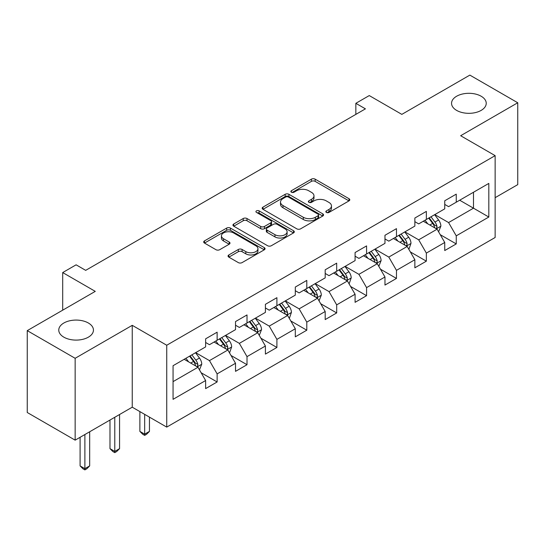 <?xml version="1.0" encoding="UTF-8"?>
<svg xmlns="http://www.w3.org/2000/svg" width="545" height="545" viewBox="0 0 545 545"><rect width="100%" height="100%" fill="white"/><g stroke="black" fill="none" stroke-linecap="round" stroke-linejoin="round"><path stroke-width="0.82" d="M326.394 212.421A1.86 1.076 0 0 0 329.03 212.421L349.011 200.88A2.657 1.533 0 0 0 349.788 199.797A2.657 1.533 0 0 0 349.011 198.714L315.16 179.169A2.657 1.533 0 0 0 311.393 179.169L291.411 190.702A1.86 1.076 0 0 0 290.866 191.465A1.86 1.076 0 0 0 291.411 192.222A1.86 1.076 0 0 0 294.048 192.222L296.63 190.73A8.509 4.912 0 0 1 308.668 190.73L311.488 192.358A8.509 4.912 0 0 1 313.981 195.832A8.509 4.912 0 0 1 311.488 199.306L308.906 200.798A1.86 1.076 0 0 0 308.361 201.561A1.86 1.076 0 0 0 308.906 202.324A1.86 1.076 0 0 0 311.536 202.324L314.124 200.826A8.509 4.912 0 0 1 326.162 200.826L328.982 202.454A8.509 4.912 0 0 1 331.476 205.935A8.509 4.912 0 0 1 328.982 209.409L326.394 210.901A1.86 1.076 0 0 0 325.849 211.658A1.86 1.076 0 0 0 326.394 212.421L326.394 210.901M88.372 323.008A17.345 10.014 0 0 0 69.474 320.835A17.345 10.014 0 0 0 58.765 330.086A17.345 10.014 0 0 0 63.847 337.164A17.345 10.014 0 0 0 82.745 339.337A17.345 10.014 0 0 0 93.447 330.086A17.345 10.014 0 0 0 88.372 323.008M481.153 96.233A17.345 10.014 0 0 0 462.255 94.067A17.345 10.014 0 0 0 451.553 103.318A17.345 10.014 0 0 0 456.628 110.397A17.345 10.014 0 0 0 475.526 112.563A17.345 10.014 0 0 0 486.235 103.318A17.345 10.014 0 0 0 481.153 96.233M228.832 254.958A2.657 1.533 0 0 0 228.055 256.041A2.657 1.533 0 0 0 228.832 257.131L238.328 262.608A2.657 1.533 0 0 0 242.089 262.608L264.284 249.801A2.657 1.533 0 0 0 265.061 248.711A2.657 1.533 0 0 0 264.284 247.628L230.433 228.083A2.657 1.533 0 0 0 226.672 228.083L204.477 240.897A2.657 1.533 0 0 0 203.701 241.98A2.657 1.533 0 0 0 204.477 243.063L215.949 249.692A2.657 1.533 0 0 0 219.71 249.692L229.207 244.208A2.657 1.533 0 0 0 229.99 243.118A2.657 1.533 0 0 0 229.207 242.034L223.518 238.751A7.112 4.108 0 0 1 221.434 235.849A7.112 4.108 0 0 1 225.828 232.054A7.112 4.108 0 0 1 233.58 232.94L255.871 245.809A7.112 4.108 0 0 1 257.949 248.711A7.112 4.108 0 0 1 253.561 252.505A7.112 4.108 0 0 1 245.809 251.62L242.089 249.474A2.657 1.533 0 0 0 238.328 249.474L228.832 254.958L228.832 257.131M495.139 197.678L517.75 184.626L517.75 102.76L469.851 75.108L401.829 114.375L369.258 95.573L355.844 103.318L365.429 108.85L85.688 270.354L76.109 264.822L62.695 272.568L62.695 310.173M75.149 358.297L75.149 440.156L132.244 407.19L132.244 325.331L75.149 358.297L27.25 330.638L95.266 291.371L62.695 272.568M132.244 325.331L166.736 345.244L495.139 155.638L495.139 237.497L166.736 427.103L166.736 345.244M517.75 102.76L460.654 135.725L495.139 155.638M296.821 228.846A2.657 1.533 0 0 0 300.581 228.846L322.776 216.031A2.657 1.533 0 0 0 323.553 214.941A2.657 1.533 0 0 0 322.776 213.858L288.918 194.313A2.657 1.533 0 0 0 285.158 194.313L262.969 207.127A2.657 1.533 0 0 0 262.186 208.21A2.657 1.533 0 0 0 262.969 209.3L296.821 228.846M257.226 212.822A1.86 1.076 0 0 1 259.113 213.081L259.113 210.874L293.53 230.739A2.657 1.533 0 0 1 294.307 231.829A2.657 1.533 0 0 1 293.53 232.913L271.335 245.727A2.657 1.533 0 0 1 267.575 245.727L233.723 226.182L233.723 224.009A2.657 1.533 0 0 0 232.947 225.099A2.657 1.533 0 0 0 233.723 226.182M233.723 224.009L243.22 218.525A2.657 1.533 0 0 1 246.98 218.525L260.708 226.454A2.657 1.533 0 0 0 264.475 226.454L270.77 222.816A2.657 1.533 0 0 0 271.553 221.733A2.657 1.533 0 0 0 270.77 220.643L256.477 212.393A1.86 1.076 0 0 1 255.932 211.63A1.86 1.076 0 0 1 257.083 210.643A1.86 1.076 0 0 1 259.113 210.874M75.149 440.156L27.25 412.504L27.25 330.638M201.125 372.732L217.128 381.97L217.128 373.89L235.522 363.277L235.522 371.349L247.014 364.714L247.014 356.634L265.408 346.021L265.408 354.093L276.908 347.458L276.908 339.378L295.301 328.758L295.301 336.837L306.794 330.202L306.794 322.122L325.188 311.502L325.188 319.581L336.687 312.939L336.687 304.866L355.081 294.245L355.081 302.325L366.574 295.683L366.574 287.61L384.968 276.989L384.968 285.069L396.467 278.427L396.467 270.354L414.861 259.733L414.861 267.806L426.354 261.171L426.354 253.098L444.747 242.477L444.747 250.55L456.247 243.915L456.247 235.842L488.817 217.033L488.817 183.406L473.489 192.256L473.489 208.183L488.817 217.033M217.128 381.97L205.629 388.605L205.629 380.533L173.058 399.335L173.058 365.709L205.629 346.899L205.629 338.827L217.128 332.191L217.128 340.264L235.522 329.643L235.522 321.57L247.014 314.935L247.014 323.008L265.408 312.387L265.408 304.314L276.908 297.679L276.908 305.752L295.301 295.131L295.301 287.058L306.794 280.416L306.794 288.496L325.188 277.875L325.188 269.802L336.687 263.16L336.687 271.24L355.081 260.619L355.081 252.539L366.574 245.904L366.574 253.984L384.968 243.363L384.968 235.283L396.467 228.648L396.467 236.728L414.861 226.107L414.861 218.027L426.354 211.392L426.354 219.465L444.747 208.851L444.747 200.771L456.247 194.136L456.247 202.209L488.817 183.406M214.062 342.035L227.858 349.999L209.464 360.62L195.669 352.656M205.629 342.478L209.464 344.692L217.128 340.264M209.464 360.62L217.128 373.89M227.858 349.999L235.522 363.277M243.949 324.779L257.744 332.743L239.35 343.364L225.555 335.4M235.522 325.222L239.35 327.436L247.014 323.008M239.35 343.364L247.014 356.634M257.744 332.743L265.408 346.021M273.842 307.523L287.637 315.487L269.244 326.108L255.448 318.144M265.408 307.966L269.244 310.173L276.908 305.752M269.244 326.108L276.908 339.378M287.637 315.487L295.301 328.758M303.728 290.267L317.524 298.231L299.13 308.852L285.335 300.881M295.301 290.71L299.13 292.917L306.794 288.496M299.13 308.852L306.794 322.122M317.524 298.231L325.188 311.502M333.622 273.011L347.417 280.975L329.023 291.595L315.228 283.625M325.188 273.447L329.023 275.661L336.687 271.24M329.023 291.595L336.687 304.866M347.417 280.975L355.081 294.245M363.508 255.748L377.304 263.719L358.91 274.333L345.114 266.369M355.081 256.191L358.91 258.405L366.574 253.984M358.91 274.333L366.574 287.61M377.304 263.719L384.968 276.989M393.401 238.492L407.197 246.456L388.803 257.077L375.008 249.113M384.968 238.935L388.803 241.149L396.467 236.728M388.803 257.077L396.467 270.354M407.197 246.456L414.861 259.733M423.288 221.236L437.083 229.2L418.689 239.82L404.894 231.857M414.861 221.679L418.689 223.893L426.354 219.465M418.689 239.82L426.354 253.098M437.083 229.2L444.747 242.477M459.694 200.219L473.489 208.183L448.583 222.564L434.787 214.601M444.747 204.423L448.583 206.637L456.247 202.209M448.583 222.564L456.247 235.842M132.244 407.19L166.736 427.103M355.844 103.318L355.844 114.375M173.058 381.636L197.964 367.255L184.169 359.291M197.964 367.255L205.629 380.533M440.244 234.677L456.247 243.915M410.358 251.933L426.354 261.171M380.465 269.189L396.467 278.427M350.578 286.452L366.574 295.683M320.685 303.708L336.687 312.939M290.798 320.964L306.794 330.202M260.905 338.22L276.908 347.458M231.019 355.476L247.014 364.714M327.136 212.679L328.982 211.617A8.509 4.912 0 0 0 331.476 208.142L331.476 205.935M313.981 195.832L313.981 198.046A8.509 4.912 0 0 1 311.488 201.521L309.649 202.583M348.977 200.901L315.16 181.376A2.657 1.533 0 0 0 311.393 181.376L292.154 192.487M322.735 216.052L288.918 196.527A2.657 1.533 0 0 0 285.158 196.527L263.003 209.321M318.069 215.704A1.86 1.076 0 0 0 318.614 214.941A1.86 1.076 0 0 0 318.069 214.185L288.359 197.031A1.86 1.076 0 0 0 285.723 197.031L282.998 198.605A8.509 4.912 0 0 0 280.505 202.079A8.509 4.912 0 0 0 282.998 205.554L303.306 217.278A8.509 4.912 0 0 0 315.344 217.278L318.069 215.704L318.069 217.918A1.86 1.076 0 0 0 318.614 217.155L318.614 214.941M280.505 202.079L280.505 204.286A8.509 4.912 0 0 0 282.998 207.761L282.998 205.554M318.069 217.918L315.344 219.492A8.509 4.912 0 0 1 303.306 219.492L282.998 207.761M233.757 226.202L243.22 220.739L243.22 218.525M271.553 221.733L271.553 223.941A2.657 1.533 0 0 1 270.77 225.03L264.475 228.668A2.657 1.533 0 0 1 260.708 228.668L246.98 220.739A2.657 1.533 0 0 0 243.22 220.739M259.113 213.081L293.496 232.933M274.959 234.677A7.112 4.108 0 0 0 282.712 235.569A7.112 4.108 0 0 0 287.099 231.775A7.112 4.108 0 0 0 285.021 228.873L277.167 224.336A2.657 1.533 0 0 0 273.406 224.336L267.104 227.974A2.657 1.533 0 0 0 266.328 229.057A2.657 1.533 0 0 0 267.104 230.147L274.959 234.677L274.959 236.891A7.112 4.108 0 0 0 282.712 237.784A7.112 4.108 0 0 0 287.099 233.989L287.099 231.775M266.328 229.057L266.328 231.271A2.657 1.533 0 0 0 267.104 232.361L267.104 230.147M274.959 236.891L267.104 232.361M257.949 248.711L257.949 250.925A7.112 4.108 0 0 1 253.561 254.719A7.112 4.108 0 0 1 245.809 253.827L242.089 251.688A2.657 1.533 0 0 0 238.328 251.688L228.866 257.151M221.434 235.849L221.434 238.056A7.112 4.108 0 0 0 223.518 240.965L223.518 238.751M229.172 244.228L223.518 240.965M264.25 249.821L230.433 230.297A2.657 1.533 0 0 0 226.672 230.297L204.511 243.084M438.602 231.823L440.878 226.08A7.18 4.149 -120 0 0 438.589 219.969L434.631 214.689M427.736 223.804L425.052 220.221M435.973 228.559L436.845 227.64L437.001 226.386A7.18 4.149 -120 0 0 434.944 222.067L430.993 216.794M429.194 217.83L433.582 223.688A3.658 2.112 60 0 1 434.242 224.799L437.001 226.386M428.69 218.116L432.648 223.396A7.18 4.149 60 0 1 434.706 227.715M409.07 248.867L410.991 243.343A7.18 4.149 -120 0 0 408.695 237.225L404.744 231.945M397.85 241.06L395.166 237.477M408.709 249.079L409.077 248.867M406.086 245.815L406.958 244.896L407.115 243.642A7.18 4.149 -120 0 0 405.058 239.33L401.1 234.05M399.301 235.086L403.688 240.945A3.658 2.112 60 0 1 404.356 242.055L407.115 243.642M398.804 235.372L402.755 240.652A7.18 4.149 60 0 1 404.812 244.971M378.823 266.335L381.098 260.599A7.18 4.149 -120 0 0 378.809 254.481L374.851 249.201M367.957 258.316L365.273 254.733M376.193 263.072L377.065 262.152L377.222 260.905A7.18 4.149 -120 0 0 375.164 256.586L371.213 251.306M369.415 252.342L373.802 258.201A3.658 2.112 60 0 1 374.463 259.311L377.222 260.905M368.911 252.635L372.869 257.908A7.18 4.149 60 0 1 374.926 262.227M349.291 283.386L351.212 277.855A7.18 4.149 -120 0 0 348.916 271.737L344.965 266.457M338.07 275.579L335.386 271.989M348.929 283.598L349.297 283.386M346.307 280.334L347.179 279.415L347.335 278.161A7.18 4.149 -120 0 0 345.278 273.842L341.32 268.562M339.521 269.598L343.909 275.457A3.658 2.112 60 0 1 344.576 276.567L347.335 278.161M339.024 269.891L342.975 275.171A7.18 4.149 60 0 1 345.033 279.49M319.043 300.854L321.318 295.111A7.18 4.149 -120 0 0 319.029 288.993L315.071 283.713M308.177 292.835L305.493 289.245M316.413 297.59L317.285 296.671L317.442 295.417A7.18 4.149 -120 0 0 315.385 291.098L311.433 285.818M309.635 286.854L314.022 292.713A3.658 2.112 60 0 1 314.683 293.823L317.442 295.417M309.131 287.147L313.089 292.427A7.18 4.149 60 0 1 315.146 296.746M289.511 317.899L291.432 312.367A7.18 4.149 -120 0 0 289.136 306.249L285.185 300.969M278.291 310.091L275.606 306.501M289.15 318.11L289.518 317.899M286.527 314.847L287.399 313.927L287.556 312.673A7.18 4.149 -120 0 0 285.498 308.354L281.54 303.075M279.742 304.11L284.129 309.969A3.658 2.112 60 0 1 284.797 311.079L287.556 312.673M279.244 304.403L283.196 309.683A7.18 4.149 60 0 1 285.253 314.002M259.263 335.366L261.539 329.623A7.18 4.149 -120 0 0 259.25 323.505L255.292 318.232M248.397 327.347L245.713 323.757M256.634 332.103L257.506 331.183L257.662 329.929A7.18 4.149 -120 0 0 255.605 325.61L251.654 320.331M249.855 321.373L254.243 327.225A3.658 2.112 60 0 1 254.903 328.335L257.662 329.929M249.351 321.659L253.309 326.939A7.18 4.149 60 0 1 255.367 331.258M144.663 414.357L144.663 434.161L149.453 431.395L149.453 417.123M149.453 431.395L146.578 434.27L144.663 435.38L142.749 434.27L139.874 431.395L139.874 411.591M139.874 431.395L144.663 434.161L144.663 435.38M229.731 352.411L231.652 346.879A7.18 4.149 -120 0 0 229.356 340.768L225.405 335.488M218.511 344.603L215.827 341.02M229.37 352.622L229.738 352.411M226.747 349.359L227.619 348.439L227.776 347.185A7.18 4.149 -120 0 0 225.719 342.866L221.761 337.587M219.962 338.629L224.349 344.481A3.658 2.112 60 0 1 225.017 345.591L227.776 347.185M219.465 338.915L223.416 344.195A7.18 4.149 60 0 1 225.473 348.514M114.777 417.279L114.777 451.417L119.566 448.651L119.566 414.513M119.566 448.651L116.691 451.532L114.777 452.636L112.856 451.532L109.981 448.651L109.981 420.045M109.981 448.651L114.777 451.417L114.777 452.636M199.484 369.878L201.759 364.135A7.18 4.149 -120 0 0 199.47 358.024L195.512 352.744M188.618 361.86L185.934 358.276M196.854 366.615L197.726 365.695L197.883 364.442A7.18 4.149 -120 0 0 195.825 360.122L191.874 354.843M190.076 355.885L194.463 361.737A3.658 2.112 60 0 1 195.124 362.854L197.883 364.442M189.571 356.171L193.529 361.451A7.18 4.149 60 0 1 195.587 365.77M84.884 434.535L84.884 468.673L89.673 465.907L89.673 431.769M89.673 465.907L86.798 468.789L84.884 469.892L82.969 468.789L80.095 465.907L80.095 437.301M80.095 465.907L84.884 468.673L84.884 469.892M328.982 211.617L328.982 209.409M308.906 202.324L308.906 200.798M311.488 201.521L311.488 199.306M291.411 192.222L291.411 190.702M311.393 181.376L311.393 179.169M315.16 181.376L315.16 179.169M349.011 200.88L349.011 198.714M262.969 209.3L262.969 207.127M285.158 196.527L285.158 194.313M288.918 196.527L288.918 194.313M322.776 216.031L322.776 213.858M303.306 219.492L303.306 217.278M315.344 219.492L315.344 217.278M246.98 220.739L246.98 218.525M260.708 228.668L260.708 226.454M264.475 228.668L264.475 226.454M270.77 225.03L270.77 222.816M293.53 232.913L293.53 230.739M238.328 251.688L238.328 249.474M242.089 251.688L242.089 249.474M245.809 253.827L245.809 251.62M229.207 244.208L229.207 242.034M204.477 243.063L204.477 240.897M226.672 230.297L226.672 228.083M230.433 230.297L230.433 228.083M264.284 249.801L264.284 247.628M436.375 228.791L440.83 226.223M434.944 222.067L438.589 219.969M429.842 225.017L432.648 223.396M406.488 246.047L410.944 243.479M405.058 239.33L408.695 237.225M399.948 242.273L402.755 240.652M376.595 263.31L381.05 260.735M375.164 256.586L378.809 254.481M370.062 259.529L372.869 257.908M346.709 280.566L351.164 277.991M345.278 273.842L348.916 271.737M340.169 276.792L342.975 275.171M316.815 297.822L321.271 295.247M315.385 291.098L319.029 288.993M310.282 294.048L313.089 292.427M286.929 315.078L291.384 312.503M285.498 308.354L289.136 306.249M280.389 311.304L283.196 309.683M257.036 332.334L261.491 329.759M255.605 325.61L259.25 323.505M250.502 328.56L253.309 326.939M227.149 349.59L231.605 347.015M225.719 342.866L229.356 340.768M220.609 345.816L223.416 344.195M197.256 366.846L201.711 364.278M195.825 360.122L199.47 358.024M190.723 363.072L193.529 361.451"/></g></svg>
